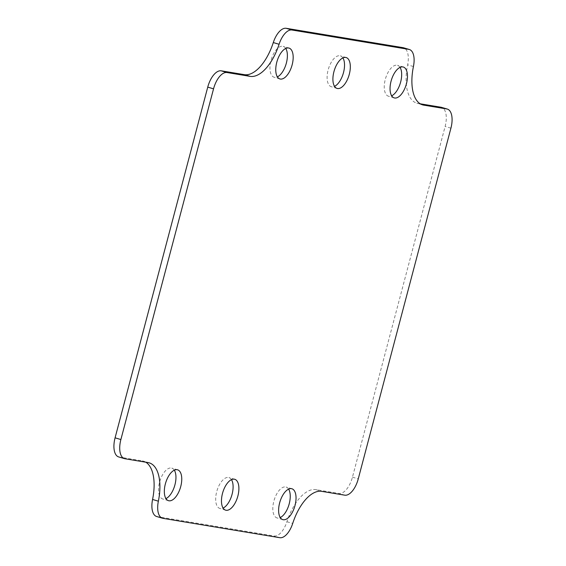 <?xml version="1.0" encoding="UTF-8"?>
<svg xmlns="http://www.w3.org/2000/svg" width="566" height="566" viewBox="0 0 566 566"><rect width="100%" height="100%" fill="white"/><g stroke="black" fill="none" stroke-linecap="round" stroke-linejoin="round"><path stroke-width="0.42" stroke-dasharray="2.83 2.12" d="M156.641 516.503A18.388 8.858 106.4 0 0 157.157 516.624L274.029 535.988A18.388 8.858 106.4 0 0 286.912 521.732A41.382 19.937 -73.6 0 1 315.899 489.64L338.977 493.467A18.388 8.858 106.4 0 0 352.455 477.166L445.117 126.459A18.388 8.858 106.4 0 0 441.53 107.363M420.191 103.797L417.941 103.422A41.382 19.937 -73.6 0 1 416.788 103.161A41.382 19.937 -73.6 0 1 407.633 64.821A18.388 8.858 106.4 0 0 403.558 47.785M118.669 456.925A18.388 8.858 106.4 0 0 119.185 457.045L142.264 460.865A41.382 19.937 -73.6 0 1 143.417 461.134A41.382 19.937 -73.6 0 1 145.809 462.203M285.759 48.45A16.096 7.754 106.4 0 0 283.226 46.377A16.096 7.754 106.4 0 0 282.774 46.271A16.096 7.754 106.4 0 0 271.1 60.074A16.096 7.754 106.4 0 0 274.114 77.245A16.096 7.754 106.4 0 0 277.375 76.877M342.904 57.923A16.096 7.754 106.4 0 0 340.371 55.843A16.096 7.754 106.4 0 0 339.918 55.744A16.096 7.754 106.4 0 0 328.245 69.54A16.096 7.754 106.4 0 0 331.259 86.711A16.096 7.754 106.4 0 0 334.52 86.35M400.056 67.389A16.096 7.754 106.4 0 0 397.516 65.316A16.096 7.754 106.4 0 0 397.063 65.21A16.096 7.754 106.4 0 0 385.396 79.014A16.096 7.754 106.4 0 0 388.403 96.185A16.096 7.754 106.4 0 0 391.665 95.817M174.335 470.183A16.096 7.754 106.4 0 0 171.795 468.11A16.096 7.754 106.4 0 0 171.349 468.004A16.096 7.754 106.4 0 0 159.676 481.808A16.096 7.754 106.4 0 0 162.69 498.979A16.096 7.754 106.4 0 0 165.944 498.611M231.48 479.65A16.096 7.754 106.4 0 0 228.94 477.577A16.096 7.754 106.4 0 0 228.494 477.471A16.096 7.754 106.4 0 0 216.82 491.274A16.096 7.754 106.4 0 0 219.834 508.445A16.096 7.754 106.4 0 0 223.096 508.077M288.625 489.123A16.096 7.754 106.4 0 0 286.085 487.05A16.096 7.754 106.4 0 0 285.639 486.944A16.096 7.754 106.4 0 0 273.965 500.747A16.096 7.754 106.4 0 0 276.979 517.918A16.096 7.754 106.4 0 0 280.241 517.55M450.918 128.171L445.117 126.459M352.455 477.166L358.257 478.878M413.428 66.533L407.633 64.821M119.185 457.045L124.98 458.757M344.772 495.172L338.977 493.467M315.899 489.64L321.693 491.352M286.912 521.732L292.707 523.437M279.823 537.7L274.029 535.988M157.157 516.624L162.951 518.336M142.264 460.865L148.059 462.578M417.941 103.422L421.472 104.462M149.212 462.839L143.417 461.134M289.021 48.082L283.226 46.377M279.915 78.95L274.114 77.245M346.166 57.555L340.371 55.843M337.06 88.423L331.259 86.711M403.31 67.021L397.516 65.316M394.205 97.89L388.403 96.185M177.597 469.815L171.795 468.11M168.484 500.684L162.69 498.979M234.741 479.289L228.94 477.577M225.629 510.157L219.834 508.445M291.886 488.755L286.085 487.05M282.774 519.623L276.979 517.918M422.583 104.866L416.788 103.161"/><path stroke-width="0.85" d="M446.815 108.955A18.388 8.858 -73.6 0 1 447.331 109.075A18.388 8.858 -73.6 0 1 450.918 128.171L358.257 478.878A18.388 8.858 -73.6 0 1 344.772 495.172L321.693 491.352A41.382 19.937 106.4 0 0 292.707 523.437A18.388 8.858 -73.6 0 1 279.823 537.7L162.951 518.336A18.388 8.858 -73.6 0 1 162.442 518.215A18.388 8.858 -73.6 0 1 158.367 501.179A41.382 19.937 106.4 0 0 149.212 462.839A41.382 19.937 106.4 0 0 148.059 462.578L124.98 458.757A18.388 8.858 -73.6 0 1 124.47 458.637A18.388 8.858 -73.6 0 1 120.883 439.541L213.545 88.834A18.388 8.858 -73.6 0 1 227.023 72.533L250.101 76.36A41.382 19.937 106.4 0 0 279.088 44.268A18.388 8.858 -73.6 0 1 291.971 30.012L408.843 49.376A18.388 8.858 -73.6 0 1 409.36 49.497A18.388 8.858 -73.6 0 1 413.428 66.533A41.382 19.937 106.4 0 0 422.583 104.866A41.382 19.937 106.4 0 0 423.736 105.135L446.815 108.955L441.02 107.243L420.191 103.797M447.331 109.075L441.53 107.363A18.388 8.858 106.4 0 0 441.02 107.243M288.568 47.983A16.096 7.754 -73.6 0 1 289.021 48.082A16.096 7.754 -73.6 0 1 291.9 65.713A16.096 7.754 -73.6 0 1 279.915 78.95A16.096 7.754 -73.6 0 1 276.901 61.786A16.096 7.754 -73.6 0 1 288.568 47.983M345.72 57.449A16.096 7.754 -73.6 0 1 346.166 57.555A16.096 7.754 -73.6 0 1 349.045 75.186A16.096 7.754 -73.6 0 1 337.06 88.423A16.096 7.754 -73.6 0 1 334.046 71.252A16.096 7.754 -73.6 0 1 345.72 57.449M402.865 66.922A16.096 7.754 -73.6 0 1 403.31 67.021A16.096 7.754 -73.6 0 1 406.19 84.652A16.096 7.754 -73.6 0 1 394.205 97.89A16.096 7.754 -73.6 0 1 391.191 80.726A16.096 7.754 -73.6 0 1 402.865 66.922M177.144 469.716A16.096 7.754 -73.6 0 1 177.597 469.815A16.096 7.754 -73.6 0 1 180.476 487.446A16.096 7.754 -73.6 0 1 168.484 500.684A16.096 7.754 -73.6 0 1 165.47 483.52A16.096 7.754 -73.6 0 1 177.144 469.716M234.289 479.183A16.096 7.754 -73.6 0 1 234.741 479.289A16.096 7.754 -73.6 0 1 237.621 496.913A16.096 7.754 -73.6 0 1 225.629 510.157A16.096 7.754 -73.6 0 1 222.615 492.986A16.096 7.754 -73.6 0 1 234.289 479.183M291.433 488.656A16.096 7.754 -73.6 0 1 291.886 488.755A16.096 7.754 -73.6 0 1 294.766 506.386A16.096 7.754 -73.6 0 1 282.774 519.623A16.096 7.754 -73.6 0 1 279.76 502.459A16.096 7.754 -73.6 0 1 291.433 488.656M409.36 49.497L403.558 47.785A18.388 8.858 106.4 0 0 403.049 47.664L286.177 28.3A18.388 8.858 106.4 0 0 273.293 42.563A41.382 19.937 -73.6 0 1 244.307 74.648L221.228 70.828A18.388 8.858 106.4 0 0 207.743 87.122L115.082 437.829A18.388 8.858 106.4 0 0 118.669 456.925L124.47 458.637M145.809 462.203A41.382 19.937 -73.6 0 1 152.572 499.467A18.388 8.858 106.4 0 0 156.641 516.503L162.442 518.215M277.375 76.877A16.096 7.754 106.4 0 0 286.106 64A16.096 7.754 106.4 0 0 285.759 48.45M334.52 86.35A16.096 7.754 106.4 0 0 343.251 73.474A16.096 7.754 106.4 0 0 342.904 57.923M391.665 95.817A16.096 7.754 106.4 0 0 400.395 82.94A16.096 7.754 106.4 0 0 400.056 67.389M165.944 498.611A16.096 7.754 106.4 0 0 174.682 485.734A16.096 7.754 106.4 0 0 174.335 470.183M223.096 508.077A16.096 7.754 106.4 0 0 231.827 495.208A16.096 7.754 106.4 0 0 231.48 479.65M280.241 517.55A16.096 7.754 106.4 0 0 288.971 504.674A16.096 7.754 106.4 0 0 288.625 489.123M403.049 47.664L408.843 49.376M291.971 30.012L286.177 28.3M273.293 42.563L279.088 44.268M227.023 72.533L221.228 70.828M207.743 87.122L213.545 88.834M120.883 439.541L115.082 437.829M158.367 501.179L152.572 499.467M421.472 104.462L423.736 105.135M244.307 74.648L250.101 76.36"/></g></svg>
